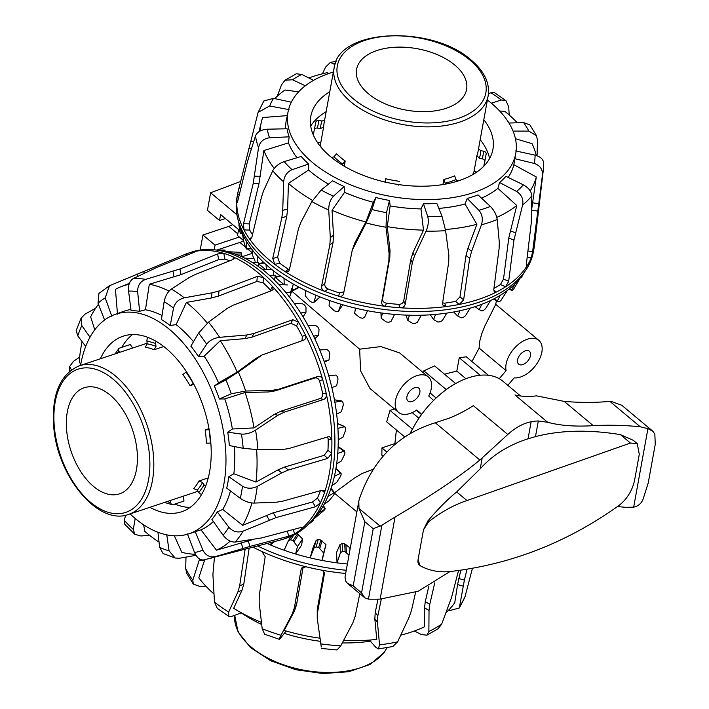 <?xml version="1.0" encoding="UTF-8"?>
<svg xmlns="http://www.w3.org/2000/svg" width="709" height="709" viewBox="0 0 709 709"><rect width="100%" height="100%" fill="white"/><g stroke="black" fill="none" stroke-linecap="round" stroke-linejoin="round"><path stroke-width="1.06" d="M421.678 414.304L416.821 409.953A23.158 13.71 -50.1 0 1 398.529 412.372L370.036 388.567L360.589 370.834L359.649 349.183L380.866 346.586L399.566 352.878L428.227 376.825A23.158 13.71 -50.1 0 1 428.732 396.021L433.616 400.408M398.529 412.372A23.158 13.71 -50.1 0 1 403.173 385.439A23.158 13.71 -50.1 0 1 428.227 376.825M423.486 372.863L423.858 370.842L434.59 365.888L455.648 383.534M423.858 370.842L446.218 389.533A69.89 41.379 -50.1 0 1 450.906 386.334A69.89 41.379 -50.1 0 1 455.657 383.498M404.644 436.877L386.671 421.855L390.012 410.431L394.434 408.951M383.037 456.224L381.859 455.249L381.938 447.893L394.904 443.568L396.384 429.973M334.551 492.728L354.473 478.052L362.184 473.444L373.413 469.198M444.49 374.166L456.809 371.108L459.246 357.735L466.3 356.804L488.404 375.274M459.246 357.735L480.179 375.229M499.225 378.686L506.102 370.656L479.107 348.092L479.55 341.871L481.686 333.957L485.009 325.688L495.724 304.321L496.397 300.625M506.102 370.656A23.158 13.71 -50.1 0 1 516.834 345.753A23.158 13.71 -50.1 0 1 538.831 340.329A23.158 13.71 -50.1 0 1 539.044 340.524A23.158 13.71 -50.1 0 1 537.023 363.513A23.158 13.71 -50.1 0 1 514.202 377.879L507.821 385.333M245.474 247.131L239.855 242.434A22.369 13.241 129.9 0 0 243.568 240.812M237.799 233.881L228.83 226.384A15.093 8.933 129.9 0 0 232.587 224.549M359.649 349.183L291.922 291.266M284.176 284.779L275.473 277.547M265.512 269.393L258.67 263.978M335.1 493.703L334.551 493.251M517.57 359.888A8.384 4.963 -50.1 0 1 522.648 352.276A8.384 4.963 -50.1 0 1 529.419 351.292A8.384 4.963 -50.1 0 1 530.518 355.572A8.384 4.963 -50.1 0 1 525.44 363.185A8.384 4.963 -50.1 0 1 518.669 364.16A8.384 4.963 -50.1 0 1 517.57 359.888M406.904 396.756A8.384 4.963 -50.1 0 1 411.982 389.144A8.384 4.963 -50.1 0 1 418.753 388.16A8.384 4.963 -50.1 0 1 419.852 392.44A8.384 4.963 -50.1 0 1 414.774 400.053A8.384 4.963 -50.1 0 1 408.003 401.037A8.384 4.963 -50.1 0 1 406.904 396.756M471.964 361.537L479.107 348.092M410.245 433.359A69.89 41.379 -50.1 0 1 412.328 429.078L412.567 428.998M252.457 253.273L241.929 256.782M200.213 250.038L202.942 235.016L215.04 245.128L214.198 249.772M243.479 240.493L237.506 235.494L238.587 229.565L220.605 214.535L219.524 220.472L207.427 210.36L210.617 192.777L236.939 214.765M210.617 192.777L240.635 181.477M228.83 226.384L202.942 235.016M239.855 242.434L217.007 250.047M239.341 237.028L215.04 245.128M219.524 220.472L225.373 218.523M465.91 378.712L456.809 371.108M381.938 447.893L386.848 451.996M394.904 443.568L395.347 443.94M390.012 410.431L412.328 429.078M412.186 412.629L418.922 418.248M421.483 414.579L416.334 410.281M436.115 397.997L430.062 392.937M203.669 559.95L280.551 539.974A150.68 87.65 -108.4 0 0 283.697 539.035A150.68 87.65 -108.4 0 0 294.634 533.904A150.68 87.65 -108.4 0 0 301.848 528.577A150.68 87.65 -108.4 0 0 320.424 502.867A150.68 87.65 -108.4 0 0 324.509 492.56A150.68 87.65 -108.4 0 0 329.26 473.958A150.68 87.65 -108.4 0 0 331.626 453.361A150.68 87.65 -108.4 0 0 331.874 439.855A150.68 87.65 -108.4 0 0 330.297 417.176A150.68 87.65 -108.4 0 0 326.308 393.956A150.68 87.65 -108.4 0 0 322.684 379.581A150.68 87.65 -108.4 0 0 305.384 334.923A150.68 87.65 -108.4 0 0 298.507 322.161A150.68 87.65 -108.4 0 0 272.478 286.454A150.68 87.65 -108.4 0 0 263.544 277.52A150.68 87.65 -108.4 0 0 258.43 273.036A150.68 87.65 -108.4 0 0 233.279 256.95A150.68 87.65 -108.4 0 0 223.822 253.388L217.601 253.946L179.953 268.968L145.664 279.381C140.214 281.446 137.537 285.55 137.643 291.674L139.62 311.313A115.824 67.373 -108.4 0 0 131.094 310.764L128.568 291.089C128.116 284.947 129.667 280.773 133.212 278.575L156.724 267.47L193.787 252.413C195.675 251.589 195.932 251.287 194.558 251.5A150.68 87.65 -108.4 0 0 188.443 253.122A150.68 87.65 -108.4 0 0 186.228 253.919L109.478 285.7L105.216 297.877L111.871 316.356M321.824 490.309L324.509 492.56L324.181 490.486L322.01 490.265L282.705 501.166L276.368 502.22L254.23 503.071C249.471 503.009 244.827 501.431 240.289 498.338L226.712 488.129A115.824 67.373 -108.4 0 0 227.881 482.537A115.824 67.373 -108.4 0 0 228.785 476.723L242.496 486.179C247.113 488.82 252.041 488.891 257.261 486.392L281.695 472.894L288.359 470.049L327.806 458.369L331.626 453.361L327.966 450.304A144.84 84.256 -108.4 0 0 328.178 439.022L327.576 436.957M283.697 539.035L286.72 538.034A150.68 87.65 -108.4 0 0 306.722 525.892A150.68 87.65 -108.4 0 0 331.351 403.04A150.68 87.65 -108.4 0 0 261.453 272.026A150.68 87.65 -108.4 0 0 214.747 249.834A150.68 87.65 -108.4 0 0 191.465 252.12L188.443 253.122M306.722 525.892L310.462 522.373A148.447 86.347 -108.4 0 0 313.617 519.174A148.447 86.347 -108.4 0 0 318.642 513.015A148.447 86.347 -108.4 0 0 324.119 504.321A148.447 86.347 -108.4 0 0 327.957 496.397A148.447 86.347 -108.4 0 0 331.874 485.7A148.447 86.347 -108.4 0 0 334.4 476.288A148.447 86.347 -108.4 0 0 336.642 463.934A148.447 86.347 -108.4 0 0 337.759 453.343A148.447 86.347 -108.4 0 0 338.246 439.775A148.447 86.347 -108.4 0 0 337.918 428.369A148.447 86.347 -108.4 0 0 336.633 414.038A148.447 86.347 -108.4 0 0 334.878 402.207A148.447 86.347 -108.4 0 0 331.865 387.601A148.447 86.347 -108.4 0 0 328.737 375.752A148.447 86.347 -108.4 0 0 324.093 361.36A148.447 86.347 -108.4 0 0 319.697 349.9A148.447 86.347 -108.4 0 0 313.591 336.217A148.447 86.347 -108.4 0 0 308.087 325.528A148.447 86.347 -108.4 0 0 300.713 313.023A148.447 86.347 -108.4 0 0 294.279 303.47A148.447 86.347 -108.4 0 0 285.895 292.578A148.447 86.347 -108.4 0 0 278.752 284.477A148.447 86.347 -108.4 0 0 269.65 275.562A148.447 86.347 -108.4 0 0 265.866 272.274A148.447 86.347 -108.4 0 0 262.046 269.198L271.042 269.712M271.068 290.876L270.519 290.105A144.84 84.256 -108.4 0 0 263.048 282.652L256.853 281.482L218.523 296.07L211.495 297.948L186.396 302.415L176.107 324.633L170.249 325.537A115.824 67.373 -108.4 0 0 161.43 319.546L164.133 301.671C165.286 296.016 167.696 291.816 171.365 289.077L189.338 277.467L194.993 274.631L232.712 259.645L234.307 258.191L233.279 256.95L233.031 259.503M207.32 323.1A140.214 81.562 -108.4 0 0 188.709 304.294A140.214 81.562 -108.4 0 0 186.396 302.415M193.486 341.72A115.939 67.435 -108.4 0 0 178.287 326.397A115.939 67.435 -108.4 0 0 176.107 324.633M143.643 524.802L144.796 531.325A140.214 81.562 -108.4 0 0 147.091 533.292A140.214 81.562 -108.4 0 0 159.046 542.066M130.057 513.91A115.735 67.32 -108.4 0 0 135.189 518.483A115.735 67.32 -108.4 0 0 188.151 534.028A115.735 67.32 -108.4 0 0 225.294 445.385A115.735 67.32 -108.4 0 0 169.54 329.463A115.735 67.32 -108.4 0 0 114.991 314.442A115.735 67.32 -108.4 0 0 80.578 365.383M162.042 315.514A115.939 67.435 -108.4 0 0 145.451 309.771L139.62 311.313M130.935 309.505A115.939 67.435 -108.4 0 0 123.641 311.348L114.991 314.442M328.178 439.022L331.874 439.855L329.694 436.7L328.205 436.771L288.749 448.567L282.129 449.577L257.934 449.657L243.187 448.318L229.353 445.544A115.824 67.373 -108.4 0 0 228.679 438.889A115.824 67.373 -108.4 0 0 227.731 432.18L241.468 434.076C246.05 434.387 250.756 433.066 255.568 430.124L277.963 415.244L284.336 412.133L323.676 399.433C325.794 398.476 326.672 396.65 326.308 393.956L322.613 393.132A144.84 84.256 -108.4 0 0 319.582 381.123C318.633 378.579 317.038 377.534 314.787 377.986L275.473 390.801L268.614 391.962L245.101 392.494L224.78 398.919L219.356 398.999A115.824 67.373 -108.4 0 0 214.322 385.997L225.923 379.927L238.339 372.021L262.135 354.952L304.161 339.957M100.386 358.781A92.533 53.822 71.6 0 1 122.311 336.465A92.533 53.822 71.6 0 1 166.101 348.411A92.533 53.822 71.6 0 1 210.688 441.237A92.533 53.822 71.6 0 1 180.795 512.022A92.533 53.822 71.6 0 1 149.874 507.307M121.788 347.357A93.092 54.15 71.6 0 1 132.459 334.559M312.66 520.202L313.121 520.805L308.202 524.5M318.642 513.015L325.032 509.124A145.15 84.433 71.6 0 1 323.969 510.445L313.617 519.174M323.118 506.111L325.032 509.124M327.957 496.397L334.063 492.852L334.488 493.393A145.15 84.433 71.6 0 1 333.691 495.095L328.994 500.793L324.119 504.321M330.89 488.731L334.488 493.393M334.4 476.288L340.568 473.328L341.189 474.161A145.15 84.433 71.6 0 1 340.666 476.164L336.651 482.448L331.874 485.7M335.898 468.746L341.189 474.161M337.759 453.343L344.601 451.03L338.131 446.51M338.113 446.838L344.902 452.067A145.15 84.433 71.6 0 1 344.671 454.318L341.357 461.001L336.642 463.934M337.918 428.369L344.884 426.632L337.59 423.495M337.599 423.663L344.432 426.605L345.487 427.873A145.15 84.433 71.6 0 1 345.567 430.301L342.952 437.187L338.246 439.775M334.878 402.207L341.915 400.993L334.444 399.805M334.453 399.849L341.658 401.002L342.934 402.393A145.15 84.433 71.6 0 1 343.324 404.91L341.375 411.814L336.633 414.038M328.737 375.752L335.827 375.043L337.333 376.514A145.15 84.433 71.6 0 1 338.016 379.031L336.678 385.749L331.865 387.601M216.635 250.047L223.645 250.064A145.15 84.433 71.6 0 1 224.558 250.073L218.248 250.233M224.558 250.073L225.178 251.243L224.939 250.091M319.697 349.9L327.141 349.617L328.879 351.097A145.15 84.433 71.6 0 1 329.818 353.525L329.029 359.888L324.093 361.36M241.166 252.758L241.326 253.999L235.104 254.017A148.447 86.347 -108.4 0 0 227.35 251.722L239.518 252.289A145.15 84.433 71.6 0 1 241.166 252.758L241.929 256.818L241.592 252.998M308.087 325.528L315.904 325.599L317.845 327.017A145.15 84.433 71.6 0 1 319.023 329.286L318.687 335.091L313.591 336.217M258.351 266.46L258.501 262.427L252.528 262.56A148.447 86.347 -108.4 0 0 244.711 258.156L254.061 258.599M294.279 303.47L302.495 303.798L304.613 305.1A145.15 84.433 71.6 0 1 305.987 307.121L305.996 312.217L300.713 313.023M278.752 284.477L287.367 284.956M291.559 288.669L291.39 292.046L285.895 292.578M274.498 280.117L275.384 275.26L269.65 275.562M227.35 251.722A148.447 86.347 -108.4 0 0 219.852 250.41L214.747 249.834M244.711 258.156A148.447 86.347 -108.4 0 0 235.104 254.017M262.046 269.198A148.447 86.347 -108.4 0 0 252.528 262.56M224.62 251.137L224.443 250.242M241.565 256.64L241.326 253.999M289.538 297.106L291.39 292.046M303.08 316.843L305.996 312.217M314.787 338.734L318.687 335.091M324.368 362.148L329.029 359.888M190.065 507.458A93.092 54.15 71.6 0 1 174.893 504.055M301.165 527.487L301.848 528.577L302.362 527.647L300.368 527.656L261.461 537.971L235.228 542.048C230.912 542.243 226.862 539.966 223.087 535.206L211.885 519.405A115.824 67.373 -108.4 0 0 217.291 511.916L228.847 527.221C232.844 531.688 237.604 532.973 243.134 531.103L276.209 517.552L315.487 506.74L320.424 502.867L317.437 498.108A144.84 84.256 -108.4 0 0 320.424 490.699M204.21 559.826C200.284 560.518 197.067 558.089 194.558 552.533L187.433 533.948M188.151 534.028L192.059 532.822A115.824 67.373 -108.4 0 0 195.25 531.679L202.88 550.113C205.707 555.581 209.953 557.708 215.625 556.512L249.993 546.435L288.847 536.164L294.634 533.904L293.251 529.543M319.582 381.123L322.684 379.581C321.726 377.037 320.122 376 317.871 376.444L278.557 389.268L271.698 390.429L245.695 391.022L231.294 393.787L219.356 398.999M166.783 534.852L169.079 550.893L175.158 558.036L163.017 553.481L159.64 547.33L157.93 532.255M302.052 340.728L302.291 336.465A144.84 84.256 -108.4 0 0 296.539 325.812L298.507 322.161L292.808 319.715L253.893 333.514L246.883 334.985L219.63 337.316C213.967 338.078 209.642 340.355 206.647 344.166L198.449 356.547A115.824 67.373 -108.4 0 0 190.872 346.152L198.573 333.088L208.552 322.125L227.412 308.273L233.234 305.18L271.627 290.663L273.116 289.449L272.478 286.454L270.519 290.105M135.206 518.492L133.292 529.419L134.816 534.311L124.731 524.235L124.367 520.495L125.528 515.204M263.048 282.652L263.544 277.52L257.34 276.377L219.019 290.965L211.982 292.852L184.251 297.824C178.606 299.233 175.026 302.637 173.528 308.052L170.249 325.537M104.586 320.007L98.01 303.186L98.914 293.455L109.478 285.7M85.692 346.409L77.76 335.871L76.182 330.554L81.092 318.155L81.836 325.573L89.981 337.183M175.158 558.036L179.483 558.24L195.95 555.324M134.816 534.311L140.967 535.977L149.519 535.277M95.6 308.264L84.983 314.167L81.101 318.155M79.638 357.203L73.373 361.395L69.633 366.526L71.405 369.885M303.798 340.107C305.845 339.115 306.368 337.378 305.384 334.923L302.291 336.465M195.436 251.482L194.558 251.5A150.68 87.65 -108.4 0 1 223.822 253.388L224.895 259.095L218.664 259.636L181.017 274.649L149.315 284.247L145.451 309.771M186.83 255.24L186.228 253.919A150.68 87.65 -108.4 0 0 185.359 254.265A150.68 87.65 -108.4 0 0 185.271 254.301M82.12 341.667A140.214 81.562 -108.4 0 0 79.213 361.944L80.773 364.24M98.445 304.294A140.214 81.562 -108.4 0 0 90.646 316.834L94.776 329.8M129.065 284.3A140.214 81.562 -108.4 0 0 120.707 286.826A140.214 81.562 -108.4 0 0 115.452 289.352L117.49 314.158M296.539 325.812L290.85 323.348L251.934 337.147L244.933 338.618L220.277 340.701L204.165 356.166L198.449 356.547M217.291 511.916L222.759 509.425L242.673 525.351L273.24 512.82L312.518 501.999L317.437 498.108M195.25 531.679L200.993 529.809A115.939 67.435 -108.4 0 0 213.356 521.487M222.759 509.425A115.939 67.435 -108.4 0 0 230.469 490.956M228.785 476.723L233.855 473.772A115.939 67.435 -108.4 0 0 234.449 446.564M227.731 432.18L232.375 428.998A115.939 67.435 -108.4 0 0 224.78 398.919M214.322 385.997L218.558 382.86A115.939 67.435 -108.4 0 0 204.165 356.166M242.673 525.351A140.214 81.562 -108.4 0 0 251.925 502.956M200.993 529.809L216.44 550.184L252.581 539.664M216.44 550.184A140.214 81.562 -108.4 0 0 230.203 541.109M174.325 535.782L181.823 552.302A140.214 81.562 -108.4 0 0 195.356 554.278M169.052 291.124A140.214 81.562 -108.4 0 0 149.315 284.247M229.76 260.815A144.84 84.256 -108.4 0 0 224.895 259.095M218.558 382.86L237.214 372.119L255.674 358.55L262.135 354.952M237.214 372.119A140.214 81.562 -108.4 0 0 220.277 340.701M232.375 428.998L254.035 427.899L274.286 414.419L280.649 411.309L319.989 398.609C322.116 397.643 322.985 395.817 322.613 393.132M254.035 427.899A140.214 81.562 -108.4 0 0 245.101 392.494M233.855 473.772L255.967 482.093A140.214 81.562 -108.4 0 0 256.631 449.639M255.967 482.093L278.061 469.854L284.717 467.009L324.164 455.329L327.966 450.304M289.015 109.629L269.659 105.978L258.103 112.385L238.144 191.545A150.68 84.052 10.3 0 0 237.612 193.956A150.68 84.052 10.3 0 0 237.524 194.443A150.68 84.052 10.3 0 0 236.771 202.242A150.68 84.052 10.3 0 0 243.949 229.893A150.68 84.052 10.3 0 0 249.169 238.41A150.68 84.052 10.3 0 0 269.491 260.132A150.68 84.052 10.3 0 0 274.817 264.368A150.68 84.052 10.3 0 0 285.186 271.627A150.68 84.052 10.3 0 0 324.864 291.408A150.68 84.052 10.3 0 0 338.601 296.167A150.68 84.052 10.3 0 0 385.439 306.341A150.68 84.052 10.3 0 0 400.168 307.768A150.68 84.052 10.3 0 0 446.085 306.58A150.68 84.052 10.3 0 0 459.255 304.436A150.68 84.052 10.3 0 0 478.965 299.26A150.68 84.052 10.3 0 0 496.291 292.09A150.68 84.052 10.3 0 0 505.632 286.746A150.68 84.052 10.3 0 0 518.199 276.767A150.68 84.052 10.3 0 0 527.399 265.379A150.68 84.052 10.3 0 0 531.28 257.748A150.68 84.052 10.3 0 0 534.028 248.327A150.68 84.052 10.3 0 0 534.471 245.403L543.28 170.213A145.903 81.393 10.3 0 1 542.42 175.158C542.784 169.318 540.054 165.419 534.231 163.451L514.876 158.701A115.824 64.608 10.3 0 0 515.213 156.884L515.877 152.763A115.735 64.563 10.3 0 0 491.186 103.053A115.735 64.563 10.3 0 0 487.393 100.022M438.836 208.393A115.939 64.67 10.3 0 0 465.033 203.997L467.231 198.467A115.824 64.608 10.3 0 0 472.752 196.783A115.824 64.608 10.3 0 0 478.017 194.878L490.415 206.461C494.226 210.396 496.486 214.756 497.195 219.551L499.287 242.097L499.101 248.646L493.756 289.848L494.333 292.081L496.291 292.09L493.748 289.963M237.524 194.443L236.939 197.643A150.68 84.052 10.3 0 0 237.772 218.691A150.68 84.052 10.3 0 0 268.915 263.323A150.68 84.052 10.3 0 0 409.483 311.446A150.68 84.052 10.3 0 0 525.272 270.935A150.68 84.052 10.3 0 0 533.452 251.527L534.028 248.327M255.098 261.311L252.723 255.648L252.058 249.595A148.447 82.802 10.3 0 0 257.784 256.419A148.447 82.802 10.3 0 0 266.026 264.563A148.447 82.802 10.3 0 0 269.73 267.772A148.447 82.802 10.3 0 0 273.63 270.918A148.447 82.802 10.3 0 0 284.017 278.345A148.447 82.802 10.3 0 0 293.242 284.008A148.447 82.802 10.3 0 0 305.428 290.46A148.447 82.802 10.3 0 0 315.948 295.245A148.447 82.802 10.3 0 0 329.525 300.51A148.447 82.802 10.3 0 0 340.985 304.25A148.447 82.802 10.3 0 0 355.484 308.14A148.447 82.802 10.3 0 0 367.501 310.71A148.447 82.802 10.3 0 0 382.426 313.103A148.447 82.802 10.3 0 0 394.585 314.406A148.447 82.802 10.3 0 0 409.43 315.213A148.447 82.802 10.3 0 0 421.314 315.221A148.447 82.802 10.3 0 0 435.574 314.415A148.447 82.802 10.3 0 0 446.785 313.112A148.447 82.802 10.3 0 0 459.973 310.728A148.447 82.802 10.3 0 0 470.129 308.167A148.447 82.802 10.3 0 0 481.801 304.276A148.447 82.802 10.3 0 0 490.548 300.545A148.447 82.802 10.3 0 0 500.306 295.281A148.447 82.802 10.3 0 0 507.352 290.504A148.447 82.802 10.3 0 0 514.858 284.052A148.447 82.802 10.3 0 0 519.963 278.389A148.447 82.802 10.3 0 0 522.276 275.269L525.272 270.935M517.313 122.781A140.214 78.212 10.3 0 0 507.095 113.201A140.214 78.212 10.3 0 0 504.746 111.286L499.694 111.038M251.722 237.79L249.169 238.41L250.561 239.181L251.863 237.293L261.497 197.031L263.535 190.881L272.735 170.789C274.968 166.642 278.77 163.593 284.132 161.643L301.183 156.459A115.824 64.608 10.3 0 0 308.654 164.018L308.601 170.018L288.421 183.365A140.214 78.212 10.3 0 0 290.681 185.297A140.214 78.212 10.3 0 0 312.509 200.417M288.421 183.365L287.624 209.12L286.755 216.449L277.636 257.225L279.736 263.172A144.84 80.799 10.3 0 0 288.395 269.243L289.387 269.695M308.601 170.018A115.939 64.67 10.3 0 0 310.728 171.844A115.939 64.67 10.3 0 0 328.435 184.145M333.363 72.026A115.735 64.563 10.3 0 0 288.146 111.375A115.735 64.563 10.3 0 0 312.554 162.574A115.735 64.563 10.3 0 0 434.945 199.406A115.735 64.563 10.3 0 0 515.877 152.763M288.146 111.375L286.276 120.557A115.939 64.67 10.3 0 0 285.559 128.799M236.93 203.049L236.771 202.242C236.815 203.572 237.125 203.217 237.683 201.188L247.494 161.537L255.497 135.88C257.225 131.927 261.151 129.703 267.293 129.206L287.065 128.763A115.824 64.608 10.3 0 0 289.157 136.819L288.474 142.872A115.939 64.67 10.3 0 0 297 157.735M493.951 288.341A144.84 80.799 10.3 0 0 500.43 284.566L505.632 286.746L508.681 281.287L513.945 240.138L522.586 204.998C523.632 199.202 521.638 194.691 516.586 191.457L499.561 182.523A115.824 64.608 10.3 0 0 502.92 179.492A115.824 64.608 10.3 0 0 505.898 176.302L523.339 184.836C528.639 187.814 531.475 191.501 531.847 195.906L531.227 223.175L526.388 263.908L526.645 265.981L527.399 265.379L526.326 264.936M483.813 119.724A92.533 51.615 -169.7 0 1 493.047 148.598A92.533 51.615 -169.7 0 1 428.458 186.05A92.533 51.615 -169.7 0 1 330.465 156.6A92.533 51.615 -169.7 0 1 310.976 115.514A92.533 51.615 -169.7 0 1 329.782 91.736M310.71 126.069A93.092 51.925 -169.7 0 1 326.149 111.703M257.784 256.419L257.766 262.445M245.5 247.193L243.409 240.218L242.584 233.943A148.447 82.802 10.3 0 0 246.253 241.007L246.741 248.504L246.298 248.691A145.15 80.968 -169.7 0 1 245.5 247.193M251.057 248.256L246.298 248.691M293.242 284.008L291.736 291.364L299.242 287.322M298.959 287.163L290.61 291.186M284.752 284.805L284.212 283.999L284.017 278.345M237.772 218.691L239.048 223.796A148.447 82.802 10.3 0 0 239.42 225.214L240.271 233.234A145.15 80.968 -169.7 0 1 239.934 231.737L238.871 224.824M242.221 233.101L240.271 233.234M315.948 295.245L313.901 302.424L320.211 297M320.069 296.947L314.14 302.043L312.447 302.451A145.15 80.968 -169.7 0 1 310.205 301.44L305.304 295.954L305.428 290.46M340.985 304.25L338.477 311.216L342.81 304.79L338.574 311.029L336.66 311.57A145.15 80.968 -169.7 0 1 334.223 310.781L329.056 305.871L329.525 300.51M367.501 310.71L364.506 317.535L362.441 318.244A145.15 80.968 -169.7 0 1 359.888 317.703L354.642 313.405L355.484 308.14M394.585 314.406L391.058 321.345L388.895 322.24A145.15 80.968 -169.7 0 1 386.316 321.975L381.203 318.297L382.426 313.103M421.314 315.221L417.326 322.329L415.137 323.419A145.15 80.968 -169.7 0 1 412.62 323.428L407.826 320.397L409.43 315.213M446.785 313.112L442.407 320.45L440.262 321.753A145.15 80.968 -169.7 0 1 437.887 322.037L433.607 319.617L435.574 314.415M470.129 308.167L465.467 315.771L463.42 317.286A145.15 80.968 -169.7 0 1 461.275 317.845L457.668 315.992L459.973 310.728M490.548 300.545L485.7 308.468L483.822 310.179A145.15 80.968 -169.7 0 1 481.978 310.985L479.195 309.638L481.801 304.276M507.352 290.504L500.776 300.669A145.15 80.968 -169.7 0 1 499.287 301.688L497.452 300.776L500.306 295.281M499.287 301.688L493.499 299.092M519.963 278.389L513.688 289.077A145.15 80.968 -169.7 0 1 512.625 290.291L511.809 289.715L514.858 284.052M512.625 290.291L508.973 289.245M521.39 277.476L520.796 277.316L521.399 277.467L523.907 272.912M246.253 241.007A148.447 82.802 10.3 0 0 252.058 249.595M239.42 225.214A148.447 82.802 10.3 0 0 242.584 233.943M521.266 276.678L521.789 276.82M509.505 288.82L511.809 289.715M493.881 298.888L497.452 300.776M475.039 306.669L479.195 309.638M453.636 311.995L457.668 315.992M430.363 314.814L433.607 319.617M405.902 315.106L407.826 320.397M380.928 312.899L381.203 318.297M266.407 269.447L266.026 264.563M273.63 270.918L273.249 275.376M480.179 139.7A93.092 51.925 -169.7 0 1 489.573 158.577M288.395 269.243L285.186 271.627L288.279 271.742L289.316 270.023L298.347 229.184L300.634 222.839L311.854 201.586L321.15 190.047L332.592 180.777A115.824 64.608 10.3 0 0 344.14 186.538L344.574 192.325L332.051 210.263L333.505 235.255L333.044 242.505L324.793 283.733C324.571 286.108 325.67 287.872 328.072 289.015A144.84 80.799 10.3 0 0 339.549 292.985L338.601 296.167C341.197 296.743 342.846 295.928 343.555 293.721L352.249 250.197L366.092 222.936L371.959 209.518L375.841 197.51A115.824 64.608 10.3 0 0 389.489 200.47L390.163 205.929L387.247 226.614L390.012 250.295L389.817 257.367L382.612 298.835C382.479 301.165 383.737 302.61 386.387 303.16A144.84 80.799 10.3 0 0 398.688 304.356L400.168 307.768C402.88 307.724 404.555 306.563 405.211 304.285L412.301 262.8L414.49 255.922L426.074 231.152C428.307 225.879 428.865 221.048 427.766 216.67L423.468 203.767A115.824 64.608 10.3 0 0 436.841 203.421L442.008 216.307L445.615 230.647L448.841 255.036L448.744 261.86L442.567 303.319L442.762 304.976L446.085 306.58L444.596 303.168A144.84 80.799 10.3 0 0 455.595 301.378L459.981 296.841L466.052 255.4L467.931 248.283L476.882 224.301L465.033 203.997M389.489 200.47L386.494 212.673L386.024 227.27L389.073 253.459L388.878 260.531L381.672 301.999C381.539 304.329 382.798 305.783 385.439 306.341L386.387 303.16M515.673 150.92L535.082 155.174C540.932 156.822 543.768 159.702 543.581 163.806M344.14 186.538L333.46 196.189C330.243 199.628 328.666 204.236 328.737 210.006L330.314 237.63L329.845 244.889L321.594 286.117C321.372 288.492 322.462 290.256 324.864 291.408L328.072 289.015M508.956 123.029L523.614 122.595L529.889 124.908L536.491 135.703M537.059 155.741L537.511 140.444L536.483 135.711L528.825 131.094L513.059 131.103M308.654 164.018L292.09 169.699C287.021 171.941 284.212 175.992 283.644 181.841L282.731 210.307L281.854 217.636L272.735 258.413L274.817 264.368L279.736 263.172M488.466 93.659L490.929 92.746L494.412 92.595L505.987 100.705L501.29 99.996L491.355 103.195M289.157 136.819L269.517 137.785C263.464 138.601 259.813 141.889 258.555 147.64L253.202 183.489L243.533 223.69L243.949 229.893L249.736 230.106A144.84 80.799 10.3 0 0 252.466 234.768M258.094 112.385L263.872 100.962L273.55 98.356L291.328 102.193M334.923 64.546L330.376 62.41L325.591 67.08L322.418 73.798M305.322 85.789L292.489 79.754L285.027 80.241L296.273 73.771L301.821 74.41L313.511 80.365M509.195 115L508.707 106.855L505.987 100.705M285.027 80.241L281.508 84.832L277.237 96.22M527.195 257.11L531.28 257.748L532.61 251.713L542.42 175.158M240.838 188.443L239.039 187.938L237.612 193.956L239.358 194.443M339.549 292.985L343.927 291.851M398.688 304.356C401.391 304.321 403.075 303.168 403.731 300.882L410.821 259.405L413.01 252.528L423.512 230.133L420.969 208.916L423.468 203.767M352.249 250.197L354.961 242.682L365.879 221.979L373.315 202.269L375.841 197.51M536.252 155.475A140.214 78.212 10.3 0 0 532.025 143.643L515.434 138.716M531.794 208.526L536.279 176.966L513.848 164.718L514.876 158.701M344.574 192.325A115.939 64.67 10.3 0 0 373.315 202.269M390.163 205.929A115.939 64.67 10.3 0 0 420.969 208.916M481.562 198.183A115.939 64.67 10.3 0 0 497.886 188.364L499.561 182.523M508.167 177.41A115.939 64.67 10.3 0 0 513.848 164.718M442.629 302.92L444.596 303.168M445.447 229.512A140.214 78.212 10.3 0 0 476.882 224.301M387.247 226.614A140.214 78.212 10.3 0 0 423.512 230.133M332.051 210.263A140.214 78.212 10.3 0 0 365.879 221.979M288.474 142.872L263.881 150.556L258.962 183.702L249.293 223.902L249.736 230.106M263.881 150.556A140.214 78.212 10.3 0 0 274.215 168.423M287.659 115.585L262.684 117.534A140.214 78.212 10.3 0 0 261.506 121.487A140.214 78.212 10.3 0 0 260.238 130.961M298.64 91.833L285.045 89.99A140.214 78.212 10.3 0 0 274.764 98.613M328.923 73.47L327.088 72.69A140.214 78.212 10.3 0 0 308.796 77.963M530.199 190.925A140.214 78.212 10.3 0 0 536.279 176.966M500.43 284.566L503.505 279.124L508.77 237.967L516.772 205.495L497.886 188.364M496.796 217.379A140.214 78.212 10.3 0 0 516.772 205.495M455.595 301.378L459.255 304.436L463.624 299.88L469.695 258.439L471.574 251.332L481.429 224.806C483.139 219.205 482.306 214.366 478.921 210.289L467.231 198.467M370.408 641.193A115.735 64.563 -169.7 0 1 342.305 642.921M320.246 641.29A115.735 64.563 -169.7 0 1 284.282 633.332M261.692 624.487A115.735 64.563 -169.7 0 1 241.246 612.877M347.383 563.992A148.447 82.802 -169.7 0 1 337.041 562.849A148.447 82.802 -169.7 0 1 322.116 560.456L325.963 544.645L320.805 540.054A131.351 73.266 -169.7 0 1 318.252 539.496L316.161 540.311L312.891 548.101L310.099 557.886L313.954 548.048L316.134 546.923A145.15 80.968 10.3 0 0 318.687 547.472L323.596 552.931L322.116 560.456A148.447 82.802 -169.7 0 1 310.099 557.886A148.447 82.802 -169.7 0 1 295.6 553.995A148.447 82.802 -169.7 0 1 284.141 550.255L288.403 540.728L290.566 539.806A145.15 80.968 10.3 0 0 292.994 540.604L297.461 546.568L295.6 553.995L301.617 545.07L302.548 539.017L297.558 533.833A131.351 73.266 -169.7 0 1 296.61 533.523M349.962 549.829L349.856 547.827L344.734 543.856A131.351 73.266 -169.7 0 1 342.146 543.564L339.992 544.574L336.518 552.524L337.041 562.849L340.409 552.736L342.536 551.398A145.15 80.968 10.3 0 0 345.123 551.682L348.988 555.165M271.343 542.394L270.563 544.991A148.447 82.802 -169.7 0 1 267.142 543.502M288.403 540.728L291.417 536.208M274.56 541.552L270.563 544.991A148.447 82.802 -169.7 0 0 284.141 550.255M302.548 539.017L297.461 546.568M325.963 544.645L323.596 552.931M199.601 559.038L192.813 580.175L193.291 584.048L199.566 586.361L205.867 586.175M245.128 549.298L239.66 585.9L237.887 591.953L228.688 612.044L228.768 616.351L232.251 616.21L241.388 612.824M345.664 573.457A150.68 84.052 -169.7 0 1 320.645 569.947A150.68 84.052 -169.7 0 1 306.093 566.783L301.679 567.989L301.165 569.176L294.368 607.826L292.25 614.012L281.021 635.273C278.912 639.35 278.743 640.316 280.507 638.18L286.099 631.001M448.416 610.334L449.63 610.6L459.308 607.994L464.395 580.095L467.08 569.123M414.384 630.992L421.359 634.537L426.907 635.184L428.874 631.453L429.034 610.484L429.787 604.325L434.723 582.86M369.416 640.085L375.965 647.432L378.358 648.903L379.545 644.818L377.445 622.272L377.826 615.917L381.309 599.07M193.282 584.048L186.689 573.244L185.669 568.512L185.997 557.106M228.768 616.36L217.193 608.251L214.472 602.101L212.904 574.467L214.455 557.363M281.021 635.273A145.903 81.393 -169.7 0 1 262.197 628.75L264.634 634.227L279.346 639.332L280.507 638.18M359.809 593.646L355.147 616.502L352.834 622.91L340.763 645.819L337.032 649.967L321.319 648.451M321.283 647.033L317.242 618.39L317.508 612.851L324.456 573.492M472.451 568.193L465.077 596.57M458.563 570.444L451.518 597.598L441.672 624.124L438.153 628.715L426.907 635.184M415.634 592.219L411.486 610.422L409.173 617.105L397.589 641.875L392.804 646.546L378.358 648.912M306.093 566.783A150.68 84.052 -169.7 0 1 261.869 551.478A150.68 84.052 -169.7 0 1 253.086 547.197M262.197 628.75L259.157 602.561L259.255 595.666L265.184 556.716L261.869 551.478M324.305 572.757L324.43 574.228C324.545 572.066 323.277 570.639 320.645 569.947M303.186 566.899L296.477 604.99L294.359 611.185L284.185 630.443A140.214 78.212 -169.7 0 0 319.839 638.206M249.151 548.234L243.799 584.074L242.026 590.136L233.66 608.331A140.214 78.212 -169.7 0 0 261.453 622.422M204.688 559.773L198.812 577.817A140.214 78.212 -169.7 0 0 213.985 593.956M317.242 618.39L317.233 609.501L323.942 572.021M343.626 640.422A140.214 78.212 -169.7 0 0 376.754 639.421L374.831 618.984L375.203 612.62L377.986 599.176M400.762 635.158A140.214 78.212 -169.7 0 0 424.425 626.827L424.523 607.826L425.276 601.666L428.821 586.263M445.943 612.736A140.214 78.212 -169.7 0 0 454.779 602.623L457.571 584.571L460.832 570.116M346.249 570.258A150.68 84.052 -169.7 0 1 257.651 546.001M446.156 108.291A55.914 31.187 10.3 0 0 466.593 89.387A55.914 31.187 10.3 0 0 438.002 54.965A55.914 31.187 10.3 0 0 377.002 50.499A55.914 31.187 10.3 0 0 356.574 69.393A55.914 31.187 10.3 0 0 385.164 103.824A55.914 31.187 10.3 0 0 446.156 108.291M324.589 120.308L321.992 121.009L318.953 120.441A2.792 2.322 -168.8 0 0 316.888 120.743A2.792 2.322 -168.8 0 0 315.797 122.178A2.792 2.322 -168.8 0 0 315.789 122.205L314.291 129.8M313.334 135.038L314.273 129.853A2.792 2.322 11.2 0 1 314.282 129.827A2.792 2.322 11.2 0 1 315.372 128.391A2.792 2.322 11.2 0 1 317.437 128.09L320.477 128.657L323.65 126.884L320.743 142.863A78.274 43.666 10.3 0 0 320.955 147.162M472.566 174.715A78.274 43.666 10.3 0 0 474.02 171.498L476.927 155.519L479.266 158.32L482.306 158.887A2.792 2.322 11.2 0 1 484.123 159.915A2.792 2.322 11.2 0 1 484.637 161.679L486.152 154.03A2.792 2.322 -168.8 0 0 485.638 152.267A2.792 2.322 -168.8 0 0 483.822 151.239L480.782 150.671L478.513 148.863M341.348 164.461L342.615 164.036L345.203 161.032A78.274 43.666 -169.7 0 1 340.639 157.504A78.274 43.666 -169.7 0 1 336.553 153.809L333.974 156.813L331.661 157.584M457.73 181.079L455.976 179.607L454.655 175.876A78.274 43.666 -169.7 0 1 449.453 177.835A78.274 43.666 -169.7 0 1 443.861 179.466L445.181 183.197L446.121 183.986M398.742 185.146L398.866 184.606M399.459 181.327A78.274 43.666 -169.7 0 1 385.723 178.757L385.005 182.576M345.203 161.032L344.255 166.225M442.939 184.544L443.861 179.466M483.955 166.057L486.152 154.03M320.743 142.863L317.269 142.217M476.847 172.03L474.02 171.498M483.813 166.198L484.637 161.679M96.867 387.699A55.914 32.525 -108.4 0 0 84.211 387.743A55.914 32.525 -108.4 0 0 68.25 440.909A55.914 32.525 -108.4 0 0 106.899 493.881A55.914 32.525 -108.4 0 0 119.555 493.836A55.914 32.525 -108.4 0 0 135.508 440.67A55.914 32.525 -108.4 0 0 96.867 387.699M183.498 496.105L183.959 501.041L173.173 504.631A2.792 2.109 -74.1 0 1 172.154 504.666A2.792 2.109 -74.1 0 1 171.578 504.365A2.792 2.109 -74.1 0 1 170.763 502.699L170.55 500.421M205.575 486.232A2.792 2.092 -145 0 1 204.165 484.974L202.588 482.51L199.007 480.986A78.274 45.536 71.6 0 1 193.672 488.59L197.253 490.114L198.83 492.587A2.792 2.092 35 0 0 200.461 493.951A2.792 2.092 35 0 0 201.764 494.208M148.58 337.652A2.792 2.109 105.9 0 0 147.366 338.84A2.792 2.109 105.9 0 0 146.905 340.932L147.188 343.865L145.283 347.25A78.274 45.536 71.6 0 1 149.652 348.208A78.274 45.536 71.6 0 1 154.083 349.759L155.989 346.382L155.705 343.448A2.792 2.109 -74.1 0 1 156.157 341.375M119.679 352.355L118.846 351.044A2.792 2.092 -145 0 1 118.474 349.253A2.792 2.092 -145 0 1 118.713 348.722A2.792 2.092 -145 0 1 119.582 348.092L130.367 344.503L132.627 348.039M209.173 429.725L205.14 429.911A78.274 45.536 71.6 0 1 205.964 436.602A78.274 45.536 71.6 0 1 206.39 443.187L210.839 443.116M147.126 343.209A78.274 45.536 -108.4 0 0 147.038 343.236L79.293 365.809A78.274 45.536 -108.4 0 1 97.009 365.747A78.274 45.536 -108.4 0 1 153.321 454.141A78.274 45.536 -108.4 0 1 128.781 514.335L196.526 491.762A78.274 45.536 -108.4 0 0 197.971 491.24M186.485 371.746L182.887 374.52A78.274 45.536 71.6 0 1 189.994 385.678L193.327 383.294M199.007 480.986L208.251 477.901M205.14 429.911L208.978 428.635M193.894 384.375L189.994 385.678M163.77 346.533L154.083 349.759M617.406 506.616A189.037 105.446 -169.7 0 1 625.604 507.316L633.66 507.165C638.065 506.182 641.166 503.647 642.957 499.57L648.239 482.935L655.267 444.251L654.841 434.165L652.909 431.285L647.929 428.653L640.236 426.774A189.037 105.446 10.3 0 0 593.247 425.657C575.407 426.783 560.207 425.657 547.658 422.272L538.317 420.986L535.481 436.62C560.464 430.141 588.771 429.468 620.384 434.617L633.279 440.316L637.267 443.648L630.469 443.045L466.974 500.545C453.884 504.923 441.166 511.942 428.812 521.62L423.495 529.783L427.926 520.876C438.002 508.991 447.583 499.349 456.667 491.94L466.974 500.545M520.574 395.994L502.92 381.238A69.89 41.379 129.9 0 0 410.52 433.199M456.667 491.94L480.215 468.817C492.427 455.134 508.371 445.119 528.045 438.791L531.147 421.74C523.1 423.397 515.328 427.642 507.812 434.466L479.869 460.026C460.877 475.774 432.596 494.793 395.046 517.083A336.155 199.007 129.9 0 0 381.867 525.334L373.218 528.71L364.843 521.718L358.984 508.468L358.807 501.174L359.498 498.471C373.085 459.441 398.343 434.2 435.273 422.759L448.239 418.487A111.827 66.203 129.9 0 0 473.311 405.637L507.812 434.466M531.147 421.74A69.89 41.379 -50.1 0 1 538.317 420.986M419.852 565.286C418.213 564.444 417.628 562.503 418.097 559.463L419.896 565.445L420.738 566.03C430.39 571.277 441.53 572.952 454.159 571.046C513.564 563.442 568.565 541.552 619.152 505.366C627.084 498.95 632.206 490.699 634.511 480.605L639.288 454.309L637.267 443.648M528.045 438.791A775.008 458.82 -50.1 0 1 535.481 436.62M418.097 559.463L423.495 529.783M547.658 422.272L514.982 394.966A111.827 66.203 129.9 0 0 536.545 395.861L564.213 401.4A161.643 90.167 10.3 0 0 609.864 401.391A18.363 12.399 -26.6 0 1 610.919 401.321L621.784 405.273L652.909 431.285M373.218 528.71L361.555 592.866L364.781 597.802L368.45 599.14A336.155 199.007 129.9 0 0 380.139 599.114L418.283 591.2L449.923 571.578M358.807 501.174L344.991 577.17L345.762 581.247L347.357 583.241L353.188 585.873L361.555 592.866M252.422 252.945L247.698 248.992M254.23 503.071A145.903 84.876 -108.4 0 0 255.967 494.917A145.903 84.876 -108.4 0 0 257.261 486.392M240.289 498.338A135.711 78.947 -108.4 0 0 241.521 492.365A135.711 78.947 -108.4 0 0 242.496 486.179M257.934 449.657A145.903 84.876 -108.4 0 0 256.977 439.943A145.903 84.876 -108.4 0 0 255.568 430.124M243.187 448.318A135.711 78.947 -108.4 0 0 242.451 441.228A135.711 78.947 -108.4 0 0 241.468 434.076M258.422 266.504L258.51 264.014L258.422 266.504M223.087 535.206A135.711 78.947 -108.4 0 0 228.847 527.221M194.558 552.533A135.711 78.947 -108.4 0 0 202.88 550.113M231.294 393.787A135.711 78.947 -108.4 0 0 225.923 379.927M159.64 547.33A135.711 78.947 -108.4 0 0 169.079 550.893M206.647 344.166A135.711 78.947 -108.4 0 0 198.573 333.088M124.367 520.495A135.711 78.947 -108.4 0 0 133.292 529.419M173.528 308.052A135.711 78.947 -108.4 0 0 164.133 301.671M137.643 291.674A135.711 78.947 -108.4 0 0 128.568 291.089M105.216 297.877A135.711 78.947 -108.4 0 0 98.01 303.186M81.836 325.573A135.711 78.947 -108.4 0 0 77.76 335.871M235.228 542.048A145.903 84.876 -108.4 0 0 243.134 531.103M208.809 558.852A145.903 84.876 -108.4 0 0 215.625 556.512M245.695 391.022A145.903 84.876 -108.4 0 0 238.339 372.021M219.63 337.316A145.903 84.876 -108.4 0 0 208.552 322.125M184.251 297.824A145.903 84.876 -108.4 0 0 171.365 289.077M145.664 279.381A145.903 84.876 -108.4 0 0 133.212 278.575M181.07 257.58L180.476 256.277M144.317 273.151L143.475 271.317M137.785 276.324L136.748 274.073M218.664 259.636L217.601 253.946M181.017 274.649L179.953 268.968M174.095 276.989L173.031 271.308M256.853 281.482L257.34 276.377M218.523 296.07L219.019 290.965M211.495 297.948L211.982 292.852M290.85 323.348L292.808 319.715M251.934 337.147L253.893 333.514M244.933 338.618L246.883 334.985M314.787 377.986L317.871 376.444M275.473 390.801L278.557 389.268M268.614 391.962L271.698 390.429M266.354 515.275L269.323 520.007M273.24 512.82L276.209 517.552M312.518 501.999L315.487 506.74M287.242 531.138L288.847 536.164M248.212 540.825L249.993 546.435M241.193 542.828L242.983 548.438M194.656 252.032L194.558 251.5M255.674 358.55L258.758 357.008M319.989 398.609L323.676 399.433M280.649 411.309L284.336 412.133M274.286 414.419L277.963 415.244M278.061 469.854L281.695 472.894M284.717 467.009L288.359 470.049M324.164 455.329L327.806 458.369M481.429 224.806A145.903 81.393 10.3 0 0 489.538 222.36A145.903 81.393 10.3 0 0 497.195 219.551M478.921 210.289A135.711 75.703 10.3 0 0 484.796 208.481A135.711 75.703 10.3 0 0 490.415 206.461M522.586 204.998A145.903 81.393 10.3 0 0 527.531 200.585A145.903 81.393 10.3 0 0 531.847 195.906M516.586 191.457A135.711 75.703 10.3 0 0 520.14 188.222A135.711 75.703 10.3 0 0 523.339 184.836M263.845 262.56L258.457 263.535M493.499 299.083L498.719 301.848M280.011 275.624L275.012 277.29M427.766 216.67A135.711 75.703 10.3 0 0 442.008 216.307M371.959 209.518A135.711 75.703 10.3 0 0 386.494 212.673M534.231 163.451A135.711 75.703 10.3 0 0 535.082 155.174M321.15 190.047A135.711 75.703 10.3 0 0 333.46 196.189M528.825 131.094A135.711 75.703 10.3 0 0 523.614 122.595M284.132 161.643A135.711 75.703 10.3 0 0 292.09 169.699M501.29 99.996A135.711 75.703 10.3 0 0 490.929 92.746M267.293 129.206A135.711 75.703 10.3 0 0 269.517 137.785M273.55 98.356A135.711 75.703 10.3 0 0 269.659 105.978M335.295 63.42A135.711 75.703 10.3 0 0 334.063 63.668M301.821 74.41A135.711 75.703 10.3 0 0 292.489 79.754M426.074 231.152A145.903 81.393 10.3 0 0 445.615 230.647M366.092 222.936A145.903 81.393 10.3 0 0 386.024 227.27M311.854 201.586A145.903 81.393 10.3 0 0 328.737 210.006M272.735 170.789A145.903 81.393 10.3 0 0 283.644 181.841M255.497 135.88A145.903 81.393 10.3 0 0 258.555 147.64M236.771 202.242L237.373 202.269M527.93 250.977L532.61 251.713M403.731 300.882L405.211 304.285M354.961 242.682L354.021 245.846M531.777 210.156L537.413 211.043M410.821 259.405L412.301 262.8M532.583 202.792L538.397 203.705M413.01 252.528L414.49 255.922M382.612 298.835L381.672 301.999M389.817 257.367L388.878 260.531M390.012 250.295L389.073 253.459M324.793 283.733L321.594 286.117M333.044 242.505L329.845 244.889M333.505 235.255L330.314 237.63M277.636 257.225L272.735 258.413M286.755 216.449L281.854 217.636M287.624 209.12L282.731 210.307M249.293 223.902L243.533 223.69M258.962 183.702L253.202 183.489M260.292 176.399L254.54 176.186M251.216 149.014L248.841 148.358M253.476 141.986L250.623 141.188M503.505 279.124L508.681 281.287M510.232 230.691L515.399 232.853M508.77 237.967L513.945 240.138M467.931 248.283L471.574 251.332M466.052 255.4L469.695 258.439M459.981 296.841L463.624 299.88M344.734 543.856L345.123 551.682M345.93 544.352L346.32 552.284M339.992 544.574L340.409 552.736M320.805 540.054L318.687 547.472M321.992 540.683L319.848 548.199M316.161 540.311L313.954 548.048M297.558 533.833L292.994 540.604M298.702 534.595L294.084 541.446M342.146 543.564L342.536 551.398M318.252 539.496L316.134 546.923M293.739 535.1L290.566 539.806M192.813 580.175A145.903 81.393 -169.7 0 1 185.669 568.512M228.688 612.044A145.903 81.393 -169.7 0 1 214.472 602.101M340.763 645.819A145.903 81.393 -169.7 0 1 320.592 643.869M465.379 595.622A145.903 81.393 -169.7 0 1 460.052 606.08M441.672 624.124A145.903 81.393 -169.7 0 1 428.874 631.453M397.589 641.875A145.903 81.393 -169.7 0 1 379.545 644.818M302.708 567.111L301.165 569.176M296.477 604.99L294.368 607.826M294.359 611.185L292.25 614.012M243.799 584.074L239.66 585.9M242.026 590.136L237.887 591.953M204.6 560.048L199.149 560.544M317.233 609.501L317.508 612.851M375.203 612.62L377.826 615.917M374.831 618.984L377.445 622.272M425.276 601.666L429.787 604.325M424.523 607.826L429.034 610.484M458.776 578.526L464.395 580.095M457.571 584.571L463.19 586.139M333.974 156.813A81.074 45.225 10.3 0 0 338.06 160.509A81.074 45.225 10.3 0 0 342.615 164.036M488.182 95.671C489.999 83.104 484.344 71.255 471.21 60.123C432.348 24.815 338.415 28.245 334.152 67.683A78.274 43.666 10.3 0 0 350.76 101.804A78.274 43.666 10.3 0 0 459.574 122.125A78.274 43.666 10.3 0 0 488.182 95.671L478.061 151.371A78.274 43.666 -169.7 0 1 476.927 155.519M353.33 98.799A75.482 42.106 -169.7 0 1 364.905 40.386A75.482 42.106 -169.7 0 1 469.828 59.99A75.482 42.106 -169.7 0 1 458.262 118.403A75.482 42.106 -169.7 0 1 353.33 98.799M479.266 158.32A81.074 45.225 10.3 0 0 480.782 150.671M483.822 151.239L482.306 158.887M445.181 183.197A81.074 45.225 10.3 0 0 455.976 179.607M323.65 126.884A78.274 43.666 -169.7 0 1 324.031 123.384L334.152 67.683M321.992 121.009A81.074 45.225 10.3 0 0 320.477 128.657M317.437 128.09L318.953 120.441M210.316 442.974A81.074 47.157 -108.4 0 0 209.882 436.389A81.074 47.157 -108.4 0 0 209.066 429.698M149.404 454.363A75.482 43.905 71.6 0 1 108.654 512.456A75.482 43.905 71.6 0 1 54.363 427.226A75.482 43.905 71.6 0 1 95.103 369.123A75.482 43.905 71.6 0 1 149.404 454.363M117.393 353.117L118.846 351.044M155.989 346.382A81.074 47.157 -108.4 0 0 147.188 343.865M146.905 340.932L155.705 343.448M193.22 383.436A81.074 47.157 -108.4 0 0 186.112 372.269M197.253 490.114A81.074 47.157 -108.4 0 0 202.588 482.51M204.165 484.974L198.83 492.587M170.763 502.699L166.97 501.609M386.946 647.654A78.274 43.666 -169.7 0 1 384.588 651.624A78.274 43.666 -169.7 0 1 285.089 665.343A78.274 43.666 -169.7 0 1 234.714 615.297L238.056 631.976L250.64 647.689L270.732 660.753L295.883 669.73L323.003 673.55L348.757 671.742L370.036 664.457L384.278 652.369L387.017 647.636M427.926 520.876L428.812 521.62M620.384 434.617L630.469 443.045M647.929 428.653L633.66 507.165M482.191 457.934L480.215 468.817M358.984 508.468L380.166 526.167M435.273 422.759L479.869 460.026M564.213 401.4L593.247 425.657M609.864 401.391L640.236 426.774M395.046 517.083L380.139 599.114M381.867 525.334L368.45 599.14M364.843 521.718L353.188 585.873M538.831 340.329L495.724 304.312M356.857 511.889L334.666 493.349M313.068 519.768L313.431 520.583L308.105 524.589M341.118 473.328L335.977 468.294M334.586 492.773L331.068 488.209M325.245 508.699L323.41 505.597M69.633 366.526L69.411 371.463M120.707 286.826L129.401 283.299M521.7 276.997L523.933 272.876M258.439 264.023L264.28 262.968M246.626 249.054L251.447 248.788M240.378 233.589L242.487 233.704M512.288 290.548L508.965 289.254M274.932 277.724L280.409 275.898M543.635 162.955L543.28 170.213M330.376 62.401L336.163 61.32M261.506 121.487L258.98 131.706M459.308 607.994L465.086 596.57M314.282 129.827L315.797 122.178M172.154 504.666L164.426 502.459M115.097 353.88L118.713 348.722M79.293 365.809C59.999 374.246 51.473 394.567 53.733 426.765C57.269 476.359 98.321 526.238 128.781 514.335M419.896 565.454L419.232 564.896M364.781 597.802L347.357 583.241"/></g></svg>
